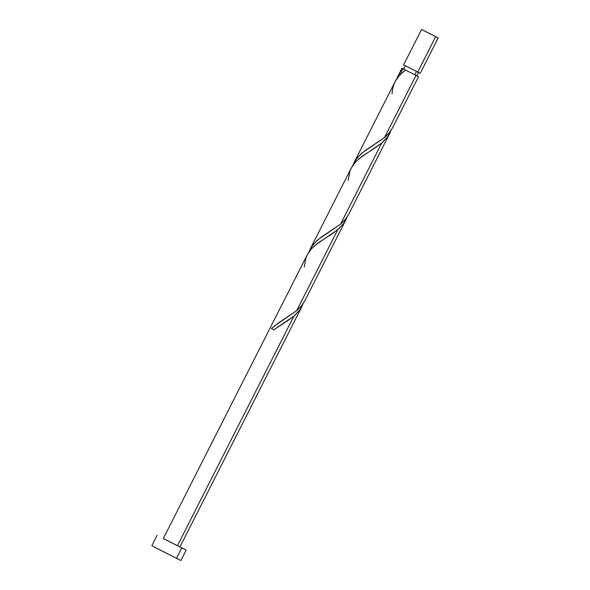 <?xml version="1.0" encoding="UTF-8"?>
<svg xmlns="http://www.w3.org/2000/svg" width="590" height="590" viewBox="0 0 590 590"><rect width="100%" height="100%" fill="white"/><g stroke="black" fill="none" stroke-linecap="round" stroke-linejoin="round"><path stroke-width="0.89" d="M438.178 37.93L420.227 73.322L413.42 69.908L403.604 64.893L417.713 72.069L435.663 36.683L421.562 29.5L438.178 37.93L424.077 30.754L438.178 37.93L435.663 36.683L417.713 72.069L419.638 73.013M352.724 165.628L355.423 160.215L360.527 154.315L365.748 150.17L384.488 137.566L416.024 75.395L403.582 69.059L414.866 74.805L416.547 71.486L414.866 74.805L416.879 75.8L414.999 74.827M179.965 546.908L186.175 550.109L181.772 547.926L176.499 558.31L166.159 553.081L151.822 545.743L176.499 558.31L181.772 547.926L163.341 538.478M303.349 303.142L299.86 309.898L293.85 316.218L177.428 545.698L163.319 538.515L177.428 545.698L293.85 316.218L273.79 329.788L271.481 328.608L277.964 323.276L296.652 310.694L337.768 229.65L315.031 245.329L310.524 249.835L307.538 254.261M397.734 76.471L399.74 73.049L403.236 68.905L401.923 68.211L403.59 69.037L401.93 68.226L403.236 68.905L398.575 74.893L396.687 78.949L401.923 68.211M353.911 162.84L395.116 81.627M395.344 81.184L399.356 75.557L405.463 70.033L416.879 75.8L418.568 72.482M308.806 252.196L311.505 246.782L316.609 240.882L321.83 236.738L340.57 224.134L381.686 143.082L358.949 158.762L354.443 163.268L351.456 167.693M309.993 249.408L351.197 168.194M392.49 127.993L418.539 76.648L416.024 75.395L384.488 137.566L389.068 133.067L392.49 127.993M418.539 76.648L405.463 70.033M391.185 130.007L387.696 136.762L381.686 143.082L340.57 224.134L345.15 219.635L348.661 214.391L389.776 133.34M390.027 132.831L389.695 133.51M347.267 216.574L343.778 223.33L337.768 229.65L296.652 310.694L301.232 306.203L304.742 300.959L345.858 219.908M346.109 219.399L345.769 220.077M177.428 545.698L179.943 546.952L177.428 545.698M302.191 305.967L301.851 306.645M405.596 70.055L404.128 69.318M163.725 538.67L186.175 550.109L180.909 560.5L176.499 558.31L180.665 560.367M186.175 550.109L179.884 546.864M177.59 545.728L179.943 546.952L301.94 306.476M307.279 254.762L163.319 538.515L165.842 539.769M156.225 547.933L154.381 547.011M178.564 559.276L176.786 558.369M418.893 72.622L417.875 72.105M406.126 66.139L405.072 65.615M404.283 65.217L403.789 64.974M296.652 310.694L274.453 325.931L271.481 328.608L274.048 329.906M273.79 329.788L288.222 320.363L294.86 315.348L300.067 309.603L303.179 303.629M304.219 266.997L305.871 258.103L307.324 254.666L311.675 248.515L317.708 243.22L332.141 233.795L338.778 228.78L343.985 223.035L347.097 217.068M348.137 180.437L349.789 171.535L351.242 168.098L355.593 161.948L361.626 156.652L376.059 147.227L382.696 142.212L387.903 136.467L391.015 130.501M392.055 93.869C392.542 83.905 397.033 75.977 405.544 70.085M384.488 137.566L362.29 152.795L356.758 158.349L352.768 165.517M340.57 224.134L318.371 239.363L312.84 244.916L308.85 252.085M403.604 64.893L421.562 29.5M403.582 69.059L405.271 65.733M151.822 545.743L157.088 535.359"/></g></svg>
